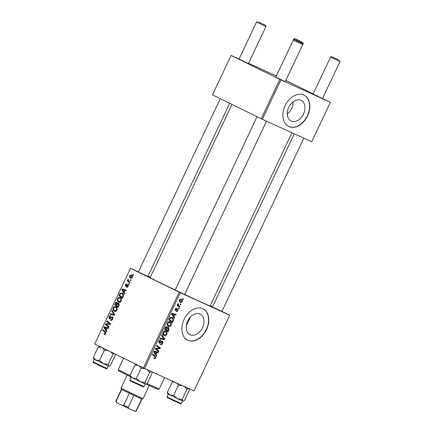 <?xml version="1.0" encoding="UTF-8"?>
<svg xmlns="http://www.w3.org/2000/svg" width="433" height="433" viewBox="0 0 433 433"><rect width="100%" height="100%" fill="white"/><g stroke="black" fill="none" stroke-linecap="round" stroke-linejoin="round"><path stroke-width="0.65" d="M301.027 100.321A11.48 8.119 116.1 0 0 288.784 107.227A11.48 8.119 116.1 0 0 291.063 121.002A11.48 8.119 116.1 0 0 291.214 121.078A11.48 8.119 116.1 0 0 303.457 114.166A11.48 8.119 116.1 0 0 301.179 100.396A11.48 8.119 116.1 0 0 301.027 100.321M303.798 95.038A17.444 12.335 116.1 0 0 285.19 105.533A17.444 12.335 116.1 0 0 288.654 126.468A17.444 12.335 116.1 0 0 288.887 126.577A17.444 12.335 116.1 0 0 307.495 116.082A17.444 12.335 116.1 0 0 304.031 95.146A17.444 12.335 116.1 0 0 303.798 95.038M288.546 126.409A17.444 12.335 116.1 0 0 288.665 126.468A17.444 12.335 116.1 0 0 307.235 116.049A17.444 12.335 116.1 0 0 303.917 95.092M190.211 334.758A11.48 8.119 -63.9 0 1 190.055 334.682A11.48 8.119 -63.9 0 1 187.776 320.913A11.48 8.119 -63.9 0 1 200.019 314.001A11.48 8.119 -63.9 0 1 200.176 314.077A11.48 8.119 -63.9 0 1 202.455 327.846A11.48 8.119 -63.9 0 1 190.211 334.758M202.79 308.718A17.444 12.335 116.1 0 0 184.182 319.218A17.444 12.335 116.1 0 0 187.646 340.149A17.444 12.335 116.1 0 0 187.884 340.257A17.444 12.335 116.1 0 0 206.487 329.762A17.444 12.335 116.1 0 0 203.023 308.826A17.444 12.335 116.1 0 0 202.79 308.718M187.538 340.094A17.444 12.335 116.1 0 0 187.662 340.149A17.444 12.335 116.1 0 0 206.227 329.73A17.444 12.335 116.1 0 0 202.915 308.778M147.837 276.449L138.376 271.978M221.891 311.451L212.424 306.981M184.599 294.494L175.138 290.023M291.934 132.752L210.081 305.92A33.146 0.493 -154.7 0 1 201.15 302.082A33.146 0.493 -154.7 0 1 184.631 294.429M322.525 98.562L313.059 94.085M276.249 76.121L275.491 75.71L276.292 76.035M248.472 63.559L239.011 59.083M285.233 81.604L275.772 77.134M129.229 283.94L128.958 284.513L128.46 284.124L128.742 283.534L129.229 283.94M131.058 280.07L130.788 280.644L130.29 280.254L130.571 279.664L131.058 280.07M121.197 301.065C120.434 302.256 119.578 302.613 118.626 302.137L117.267 300.54L117.457 298.613C118.247 297.39 119.118 297.033 120.082 297.558C121.321 298.148 121.689 299.322 121.197 301.065M124.709 293.504L124.417 294.121L121.754 289.655L122.084 288.957L126.317 290.105L126.046 290.678L124.899 290.343L123.973 292.307L124.709 293.504M119.129 305.314L118.085 307.522L114.648 304.686L115.741 302.543L116.98 302.212L117.565 303.436L118.674 303.132L119.129 305.314M114.74 314.596L114.393 315.327L110.117 314.271L110.393 313.692L114.058 314.602L111.714 310.899L112.006 310.282L114.74 314.596M104.472 334.4L104.072 334.146L104.293 333.545L105.354 333.399L104.981 332.29L102.551 330.276L102.827 329.697L105.343 331.775L105.793 333.659L104.44 334.384M109.002 326.726L108.732 327.31L105.3 324.463L105.587 323.857L109.625 323.895L106.697 321.508L106.973 320.929L110.404 323.765L110.117 324.371L106.085 324.349L109.002 326.726M179.202 292.226L130.485 268.303L94.703 344.002L143.42 367.92L179.202 292.226L180.317 292.751L144.535 368.445L143.42 367.92M106.854 331.277L106.561 331.9L103.898 327.435L104.229 326.731L108.461 327.878L108.19 328.452L107.043 328.122L106.117 330.081L106.854 331.277M112.672 319.099C112.082 320.236 111.373 320.593 110.55 320.166L110.778 319.57L111.416 319.7L112.239 318.84L112.12 317.4L110.345 318.553L109.186 318.791L108.889 316.74C109.403 315.76 110.031 315.408 110.772 315.679L110.626 316.317L109.332 316.983L109.435 318.206L112.353 316.81C113.029 317.27 113.137 318.033 112.672 319.099M116.861 310.239C116.098 311.43 115.238 311.787 114.29 311.316L112.932 309.714L113.121 307.787C113.906 306.564 114.783 306.212 115.746 306.732C116.98 307.322 117.354 308.496 116.861 310.239M126.663 286.743L127.757 286.267L127.681 285.298L125.57 286.294L125.337 284.697L126.809 283.815L126.588 284.411L125.678 284.898L125.781 285.693L127.924 284.714L128.098 286.467L126.447 287.344L126.663 286.743L127.611 287.176M125.781 285.693L126.566 285.991M123.194 296.713L122.42 298.348L118.983 295.512L120.017 293.46L122.128 292.995C123.134 293.45 123.594 294.375 123.519 295.782L123.194 296.713M132.33 277.51L130.566 278.327C129.554 277.894 129.24 276.996 129.624 275.626L131.437 274.868C132.395 275.296 132.698 276.178 132.33 277.51L131.112 275.415L132.449 276.021M130.014 282.284L129.738 282.863L127.242 280.8L127.519 280.221L128.033 280.649L128.125 279.069L129.023 281.439L130.014 282.284M133.57 274.766L133.294 275.339L132.801 274.95L133.077 274.36L133.57 274.766M150.289 277.293L147.945 276.227M138.414 271.892L130.485 268.303M229.744 315.208L193.957 390.918L229.744 315.208L221.929 311.37M212.533 306.753L210.221 305.622M179.138 308.242L178.867 308.81L178.364 308.437L178.64 307.852L179.138 308.242L178.585 307.966M180.967 304.367L180.696 304.94L180.193 304.567L180.469 303.982L180.967 304.367L180.415 304.096M168.442 326.455L167.127 324.939L167.306 323.029C168.096 321.8 168.984 321.427 169.958 321.919C171.214 322.477 171.592 323.624 171.105 325.362C170.337 326.558 169.476 326.931 168.507 326.487L168.469 326.466M174.618 317.8L174.326 318.423L171.603 314.071L171.939 313.368L176.226 314.401L175.955 314.975L174.791 314.672L173.866 316.637L174.618 317.8L173.633 317.319M169.032 329.61L167.988 331.824L164.502 329.102L165.595 326.953L166.846 326.601L167.441 327.797L168.561 327.467L169.032 329.61L168.572 329.383M164.648 338.893L164.302 339.629L159.972 338.687L160.242 338.108L163.955 338.915L161.563 335.315L161.855 334.698L164.648 338.893L163.566 338.362M154.3 358.692L153.964 358.475L154.186 357.88L155.258 357.707L154.873 356.619L152.405 354.692L152.676 354.113L155.236 356.105L155.701 357.956L154.3 358.692M158.911 351.028L158.64 351.607L155.155 348.874L155.436 348.273L159.523 348.208L156.546 345.924L156.822 345.339L160.313 348.062L160.026 348.668L155.945 348.744L158.911 351.028L156.649 350.048M229.734 315.224L180.317 292.751M193.957 390.918L144.535 368.445M156.762 355.574L156.47 356.197L153.747 351.845L154.078 351.147L158.37 352.175L158.094 352.754L156.935 352.451L156.01 354.41L156.762 355.574L155.777 355.092M162.581 343.396C161.991 344.533 161.276 344.901 160.443 344.5L160.665 343.905L161.314 344.024L162.137 343.153L162.012 341.729L160.221 342.914L159.052 343.174L158.738 341.155C159.257 340.176 159.891 339.813 160.643 340.062L160.497 340.695L159.192 341.383L159.301 342.59L162.245 341.139C162.932 341.577 163.046 342.33 162.581 343.396L162.126 343.174M164.107 335.629L162.792 334.114L162.97 332.203C163.761 330.974 164.643 330.601 165.623 331.093C166.878 331.651 167.257 332.798 166.77 334.536C166.001 335.732 165.135 336.105 164.172 335.662L164.134 335.64M176.388 311.695L176.556 311.073L177.66 310.575L177.579 309.622L175.446 310.656L175.203 309.081L176.691 308.172L176.469 308.767L175.549 309.27L175.657 310.055L177.817 309.032L178.006 310.764L176.339 311.668M172.004 317.362C173.021 317.784 173.498 318.693 173.422 320.084L172.329 322.645L168.838 319.927L169.871 317.871L172.101 317.405M180.345 302.602L180.453 302.656C179.43 302.256 179.11 301.373 179.489 300.009L181.319 299.214C182.293 299.614 182.602 300.48 182.239 301.806L180.393 302.624M179.922 306.58L179.646 307.159L177.108 305.184L177.384 304.599L177.903 305.016L177.99 303.452L178.916 305.768L179.922 306.58L177.654 305.606M183.473 299.062L183.202 299.636L182.699 299.263L182.975 298.678L183.473 299.062L182.921 298.792M190.666 316.767L186.347 325.692M279.837 79.331L231.114 55.413L212.479 94.838L261.202 118.756L279.837 79.331L280.952 79.861L262.317 119.286L261.202 118.756M276.33 75.954L248.58 63.332M239.048 59.002L231.114 55.413M280.952 79.861L330.379 102.312L311.733 141.753L330.368 102.329L322.563 98.475M313.167 93.864L285.802 80.43M311.733 141.753L262.317 119.286M285.764 80.511L286.527 80.928L285.715 80.592L303.257 43.495L293.796 39.019L275.734 77.215M175.17 289.953A33.146 0.493 -154.7 0 1 150.148 277.591L232.001 104.423M293.211 101.739A11.48 8.119 -63.9 0 1 287.252 113.879M156.6 345.81L160.313 348.062M159.008 348.17L160.026 348.668M156.113 348.24L157.222 348.787M155.355 348.451L155.945 348.744M155.209 348.76L156.697 349.94M155.918 351.585L158.094 352.754M155.88 351.666L154.722 351.363L156.935 352.451M155.057 353.945L156.01 354.41M153.883 351.564L155.701 353.885L156.437 352.321L154.056 351.195M154.727 353.409L155.701 353.885M156.437 352.321L154.305 351.769M154.17 357.923L154.5 358.086M152.459 354.578L155.236 356.105M153.022 355.017L153.515 355.558M155.247 357.734L155.701 357.956M161.114 341.291L162.012 341.729M160.968 341.415L161.596 341.724M159.604 342.611L160.221 342.914M159.496 340.203L160.405 340.652M158.738 341.161L159.192 341.383M162.11 338.487L164.302 339.629M162.088 338.541L160.232 338.135M166.315 334.314L166.77 334.536M163.436 334.59L163.052 334.709M164.453 330.931L164.648 331.326M163.306 333.8L164.464 335.093L166.326 334.287C166.645 332.939 166.304 332.057 165.309 331.646L163.42 332.43L163.306 333.8L162.689 333.497M162.97 332.208L163.42 332.43M164.091 331.05L165.374 331.678L164.091 331.05M166.938 327.548L167.441 327.797M164.551 328.988L167.858 330.926L168.61 329.275L168.28 328.035L167.252 328.788L166.678 330.006L167.858 330.926M165.184 328.842L166.272 329.686L166.992 327.749L166.591 327.18L165.65 327.857L165.184 328.842L164.729 328.615M164.61 328.869L166.272 329.686M165.195 327.635L165.65 327.857M165.763 326.774L166.613 327.191L165.769 326.774M164.562 328.966L166.678 330.006M166.797 328.566L167.252 328.788M167.555 327.678L168.28 328.035M176.891 309.281L177.579 309.622M176.778 309.384L177.276 309.627M175.69 308.383L176.469 308.767M175.197 309.097L175.549 309.27M175.008 309.736L175.657 310.055M177.654 310.591L178.006 310.764M173.774 313.811L175.955 314.975M173.736 313.893L172.578 313.589L174.791 314.672M172.919 316.166L173.866 316.637M171.739 313.784L173.557 316.112L174.293 314.547L171.912 313.422M172.583 315.635L173.557 316.112M174.293 314.547L172.161 313.995M172.643 320.788L173.097 321.015M170.856 317.2L171.073 317.611M172.924 319.841L173.422 320.084M168.892 319.814L172.193 321.746L172.54 321.01C173.162 319.446 172.881 318.417 171.706 317.925L170.321 318.136L169.519 319.662L172.193 321.746M169.065 319.44L169.519 319.662M169.85 317.903L170.321 318.136M170.494 317.329L171.706 317.925M170.651 325.14L171.105 325.362M167.771 325.416L167.387 325.529M168.789 321.757L168.984 322.147M167.641 324.626L168.8 325.919L170.667 325.113C170.981 323.765 170.64 322.883 169.644 322.471L167.76 323.256L167.641 324.626L167.024 324.322M167.306 323.034L167.76 323.256M168.426 321.876L169.709 322.504L168.426 321.876M179.484 300.026L180.68 302.061L182.239 301.806M180.063 299.306L181.048 299.788L179.836 300.199M181.882 301.639L181.048 299.788M177.324 304.729L177.903 305.016M177.811 303.63L178.331 303.885M177.66 303.912L178.104 304.128M177.167 305.059L177.709 305.492M107.492 325.459L105.3 324.463M106.789 324.404L105.587 323.857M110.215 324.165L109.625 323.895M110.328 323.927L108.705 323.186M108.878 322.504L106.697 321.508M104.786 327.835L103.898 327.435M106.388 327.938L104.229 326.731M106.475 327.754L108.288 328.246M105.024 328.214L105.814 329.545L106.556 327.981L104.45 327.37L105.024 328.214M106.274 329.751L105.814 329.545M107.011 328.187L106.556 327.981M104.802 334.476L104.072 334.146M105.468 334.152L104.607 333.762M105.814 333.605L105.354 333.399M104.732 331.272L102.551 330.276M111.931 320.106L110.902 319.635M112.06 319.998L111.416 319.7M112.694 319.051L112.239 318.84M112.953 317.779L112.12 317.4M109.349 316.951L108.889 316.74M110.291 318.591L109.435 318.206M110.491 318.434L109.885 318.158M112.564 314.878L110.393 313.692M112.64 314.715L114.48 315.148M114.615 314.856L114.058 314.602M112.672 311.338L111.714 310.899M115.497 311.451L115.297 311.078M113.76 310.093L112.932 309.714M113.581 307.998L113.121 307.787M116.385 307.717L116.71 307.587M113.441 309.411L114.593 310.753L116.428 309.979C116.748 308.621 116.417 307.722 115.432 307.284L113.565 308.031L113.441 309.411M116.91 307.955L115.432 307.284M116.883 310.185L116.428 309.979M118.366 306.927L118.025 306.645M116.823 305.676L114.648 304.686M116.282 302.786L115.741 302.543M118.025 303.647L117.565 303.436M115.324 304.437L116.396 305.325L117.116 303.376L116.726 302.797L115.79 303.457L115.324 304.437M116.856 305.53L116.396 305.325M117.576 303.181L116.726 302.797M117.868 303.722L117.116 303.376M116.796 305.655L117.955 306.613L118.712 304.962L118.382 303.695L119.329 304.128L118.393 303.701L117.37 304.437L116.796 305.655M118.415 306.818L117.955 306.613M119.189 305.178L118.712 304.962M127.611 287.171L126.761 286.787M128.114 286.43L127.757 286.267M128.341 285.601L127.681 285.298M125.694 284.86L125.337 284.697M126.523 286.029L125.814 285.71L126.523 286.029M128.303 285.217L127.275 284.752M122.647 290.061L121.754 289.655M124.244 290.159L122.084 288.957M124.331 289.975L126.144 290.467M122.88 290.44L123.67 291.766L124.412 290.202L122.306 289.596L122.88 290.44M124.13 291.977L123.67 291.766M124.872 290.413L124.412 290.202M122.701 297.747L122.36 297.466M121.164 296.502L118.983 295.512M120.515 293.682L120.017 293.46M122.799 293.996L123.113 293.855M119.66 295.263L122.295 297.439L122.642 296.697C123.259 295.127 122.994 294.083 121.835 293.558L123.329 294.234L121.835 293.558L120.461 293.736L119.66 295.263M122.75 297.644L122.295 297.439M123.102 296.908L122.642 296.697M119.833 302.272L119.632 301.898M118.101 300.919L117.267 300.54M117.917 298.824L117.457 298.613M120.72 298.537L121.051 298.413M121.245 298.781L119.768 298.11L117.9 298.857L117.781 300.237L118.918 301.574L120.185 302.153L118.94 301.585M121.224 301.011L120.764 300.8C121.083 299.447 120.753 298.548 119.768 298.11M118.918 301.574L120.764 300.8M129.981 275.789L129.624 275.626M132.449 276.027L131.161 275.442L129.965 275.826L130.793 277.732L131.805 278.192L130.874 277.77M130.793 277.732L131.984 277.331M130.853 280.508L130.29 280.254M129.467 281.813L127.242 280.8M128.444 280.838L128.033 280.649M128.32 279.626L127.838 279.409M129.023 284.378L128.46 284.124M133.359 275.204L132.801 274.95M338.433 59.878L331.721 56.653L338.433 59.878M339.607 60.382L340.019 61.546L330.558 57.069L313.021 94.172M301.671 41.828L294.96 38.607L301.671 41.828M295.604 40.204L302.315 43.424L295.604 40.204M302.315 43.424L302.732 44.588L296.161 41.557L293.271 40.112L294.429 39.701M258.842 22.153L265.553 25.379L258.842 22.153M248.434 63.64L265.97 26.537L256.509 22.067L257.667 21.65M176.924 383.173L178.439 385.181L182.282 385.608M188.994 388.661L189.373 390.155L184.534 400.395L183.424 401.072L182.796 401.104L182.179 399.437L177.33 398.614L173.601 395.421L169.925 395.085L167.376 392.368L167.717 393.943L182.796 401.104L183.424 401.072M173.222 381.489L172.22 382.128L167.376 392.368M172.22 382.128L174.434 382.041M178.439 385.181L173.601 395.421M184.09 386.431L187.018 389.197L182.179 399.437M187.018 389.197L188.756 388.488M136.276 364.413L134.928 365.171L138.078 365.295M145.504 384.147L146.132 384.114L145.504 384.147L144.887 382.48L140.038 381.662L136.314 378.469L132.639 378.128L130.089 375.411L130.43 376.986L145.504 384.147M151.707 371.709L152.086 373.197L147.247 383.438L146.132 384.114M146.803 369.479L149.731 372.239L151.469 371.53M149.731 372.239L144.887 382.48M134.928 365.171L130.089 375.411M139.096 365.793L141.153 368.229L136.314 378.469M141.153 368.229L144.995 368.656M95.877 360.077L103.276 363.612L99.552 360.418L95.877 360.077L93.328 357.366L93.669 358.941L95.877 360.077M99.514 346.362L98.167 347.125L101.317 347.25M98.167 347.125L93.328 357.366M102.334 347.748L104.391 350.178L99.552 360.418M104.391 350.178L108.039 350.546M108.126 364.434L103.276 363.612L108.743 366.101L108.126 364.434L112.97 354.194L114.079 353.512M110.604 351.807L112.97 354.194M115.151 354.037L115.324 355.152L110.485 365.392L108.743 366.101L109.37 366.069M147.085 383.562A22.678 0.336 25.3 0 0 153.136 386.344A22.678 0.336 25.3 0 0 159.241 388.975L158.077 389.391A21.807 0.325 -154.7 0 1 152.21 386.864A21.807 0.325 -154.7 0 1 146.197 384.093M159.241 388.975A22.678 0.336 25.3 0 0 159.247 388.969L164.627 377.581M130.279 376.569A21.807 0.325 -154.7 0 1 118.653 370.751L118.236 369.593A22.678 0.336 25.3 0 0 118.236 369.593A22.678 0.336 25.3 0 0 130.095 375.53M121.408 389.419L120.991 388.255L143.069 398.69L141.64 399.02L121.408 389.413L115.817 401.239L116.861 402.76L116.233 402.403L115.817 401.245M143.069 398.69L149.293 385.527M121.646 389.57L116.055 401.396M133.857 395.481L128.271 407.307L129.094 408.638L116.861 402.76M122.176 405.369L123.73 405.164L128.271 407.307M129.321 393.332L123.73 405.164M134.479 411.09L136.319 410.933L135.156 411.35L129.094 408.638M141.64 399.02L136.049 410.847M136.319 410.933L141.91 399.107M155.279 348.603L156.795 349.344M153.915 352.116L154.895 352.592M153.964 351.39L155.355 352.072M160.27 342.081L160.832 342.351M176.296 309.833L176.745 310.055M171.771 314.336L172.751 314.818M171.82 313.611L173.211 314.293M169.46 318.607L169.915 318.829M177.227 304.94L178.916 305.768M108.667 324.398L107.4 323.824M109.95 324.371L108.726 323.814M105.961 332.733L104.981 332.29M111.346 317.638L110.756 317.367M114.539 315.018L112.953 314.293M114.485 314.201L113.489 313.746M115.773 303.484L115.313 303.279M117.294 304.599L116.834 304.388M118.923 305.747L118.463 305.536M126.972 285.607L126.512 285.396M120.093 294.348L119.638 294.137M172.242 399.48L181.221 403.605L180.491 403.854L172.139 400.005C164.194 395.978 168.112 398.387 167.03 396.893L172.242 399.48M179.392 403.253L172.145 400.005M129.97 380.082L143.935 386.647C142.668 387.07 144.86 387.503 140.081 385.505L130.176 380.753L129.97 380.082M143.025 386.766L130.203 380.769M105.343 368.245L93.117 362.524L92.981 361.891L107.173 368.602L108.418 365.961M221.848 311.538L303.809 138.149M322.482 98.643L340.019 61.546M212.386 307.062L294.278 133.819M331.721 56.653L330.558 57.069M302.846 42.331L303.257 43.495M294.96 38.607L293.796 39.019M257.056 116.721L175.1 290.11M302.732 44.588L285.195 81.691M266.522 121.197L184.561 294.581M138.338 272.059L220.294 98.675M238.973 59.169L256.509 22.067M147.799 276.535L229.69 103.287M265.553 25.379L265.97 26.537M181.221 403.605L182.472 400.969M167.03 396.893L168.275 394.257M189.075 388.699L189.194 389.023M143.935 386.647L145.179 384.011M129.743 379.941L130.988 377.3M151.788 371.741L151.907 372.071M92.981 361.891L94.226 359.255M107.173 368.602L106.437 368.846L98.091 365.003M118.236 369.587L123.622 358.199M120.991 388.255L127.215 375.092"/></g></svg>
